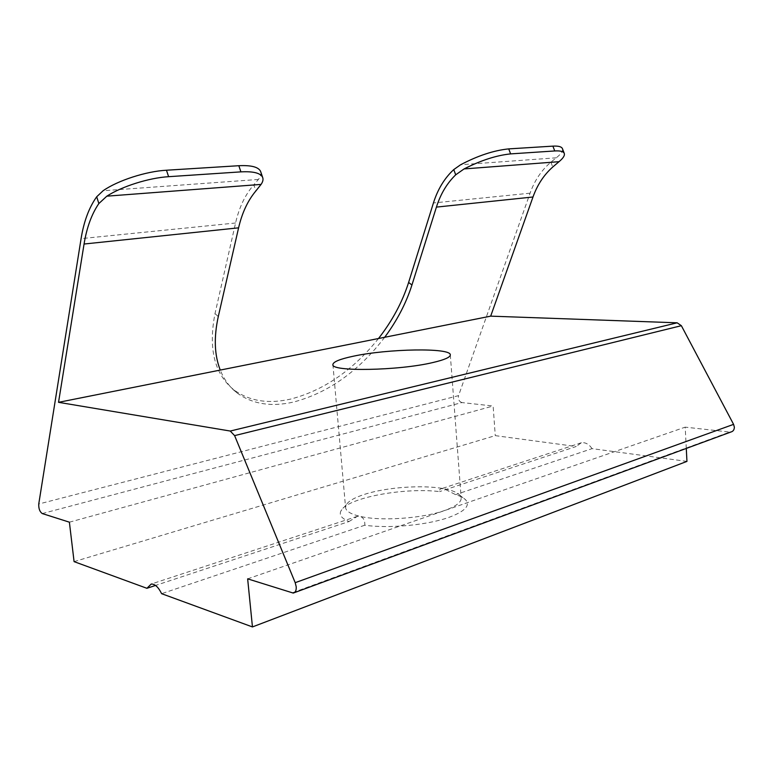 <?xml version="1.0" encoding="UTF-8"?>
<svg xmlns="http://www.w3.org/2000/svg" width="773" height="773" viewBox="0 0 773 773"><rect width="100%" height="100%" fill="white"/><g stroke="black" fill="none" stroke-linecap="round" stroke-linejoin="round"><path stroke-width="0.58" stroke-dasharray="3.87 2.9" d="M378.509 338.516C353.068 370.219 323.79 390.404 290.677 399.081C268.057 404.221 249.032 401.071 233.601 389.621C214.392 373.881 208.188 348.526 215.01 313.567L235.572 223.001C239.176 207.299 245.254 194.574 253.824 184.815L255.902 190.912M384.693 337.279C358.778 371.137 328.467 392.703 293.759 401.999C271.139 407.207 252.124 404.095 236.712 392.684C229.523 387.002 224.035 379.466 220.257 370.074M349.029 521.533L357.377 516.325L360.015 516.345C363.436 517.504 365.03 520.471 364.798 525.215C389.022 528.732 427.952 525.031 449.248 517.253C464.631 511.465 470.206 505.793 465.993 500.237C464.08 498.034 460.611 496.16 455.577 494.633L443.915 488.72C452.06 490.256 457.403 492.459 459.945 495.319L461.181 498.092C461.326 502.334 455.77 506.479 444.504 510.528C422.512 518.499 380.529 521.369 360.015 516.345C350.816 514.161 346.004 511.253 345.579 507.6L346.343 504.663C348.797 500.856 355 497.377 364.953 494.227C386.819 487.212 422.995 484.671 443.915 488.72L441.741 488.613C439.905 488.961 439.199 489.966 439.615 491.609C404.115 487.29 347.927 497.648 341.183 510.499C338.738 514.741 341.357 518.422 349.029 521.533L155.528 585.451M260.81 172.05C261.342 174.215 260.53 176.688 258.375 179.462L253.824 184.815M364.798 525.215L161.615 593.683M74.082 561.633L495.261 435.634L576.165 446.504L439.615 491.609M686.289 448.437L685.197 427.15L729.644 432.049L291.933 592.939M247.65 578.851L685.197 427.15M562.522 148.88C563.024 151.122 560.947 154.098 556.28 157.808L550.888 162.185C541.544 170.137 534.607 180.467 530.075 193.182L458.553 395.631L38.747 504.015M42.264 513.562L461.906 402.569L493.135 406.009L495.261 435.634M69.386 522.181L493.135 406.009M686.946 461.394L592.05 448.64L455.577 494.633M730.958 431.991L729.644 432.049M592.05 448.64C589.045 444.204 585.47 442.243 581.354 442.745L576.165 446.504M461.906 402.569C459.065 401.516 457.945 399.197 458.553 395.631M218.276 316.611L215.01 313.567M258.375 179.462L103.099 190.747M235.572 223.001L81.088 238.635M530.075 193.182L433.431 202.961M550.888 162.185L552.743 167.016M556.28 157.808L460.592 164.765M236.712 392.684L233.601 389.621M450.311 354.884L461.181 498.092M357.377 516.325L151.276 584.021M581.354 442.745L441.741 488.613M332.912 364.537L345.579 507.6M293.247 593.075L294.378 592.659M459.945 495.319L465.993 500.237M346.343 504.663L341.183 510.499"/><path stroke-width="1.16" d="M146.909 588.301L151.276 584.021C154.987 583.982 158.436 587.2 161.615 593.683L252.452 626.932L247.65 578.851L293.247 593.075C295.431 592.572 296.417 590.456 296.204 586.717L295.199 582.678L234.606 435.614L230.248 431.044L677.158 322.805L490.681 316.147L532.993 196.989L436.416 207.106L411.941 285.015C406.134 303.2 397.051 320.621 384.693 337.279L220.257 370.074C214.401 355.145 213.744 337.328 218.276 316.611L238.596 227.832L84.064 244.026C86.74 227.552 91.678 214.063 98.857 203.55L96.702 196.777C89.069 207.464 83.861 221.416 81.088 238.635L38.747 504.015C38.582 508.624 39.752 511.803 42.264 513.562L69.386 522.181L74.082 561.633L146.909 588.301L155.528 585.451M295.199 582.678L733.587 424.358L734.35 427.121C734.321 429.749 733.191 431.373 730.958 431.991L294.378 592.659M353.048 356.276C387.37 348.729 450.968 347.512 450.311 354.884C450.321 357.261 444.543 359.812 432.996 362.508C398.839 370.76 330.371 371.861 332.912 364.537C333.182 361.822 339.898 359.078 353.048 356.276M238.596 227.832C242.065 212.826 247.833 200.526 255.902 190.912L261.071 184.409C262.936 181.723 263.448 179.355 262.617 177.326C260.52 173.026 253.293 171.21 240.915 171.867L168.601 176.688C149.034 177.838 121.892 186.38 106.838 196.168L98.857 203.55M240.915 171.867L238.818 165.712L166.475 170.224L168.601 176.688M96.702 196.777L103.099 190.747C117.757 180.486 146.136 171.316 166.475 170.224M238.818 165.712C251.206 165.113 258.462 166.987 260.578 171.355L260.81 172.05M490.681 316.147L384.693 337.279M252.452 626.932L686.946 461.394L686.289 448.437M733.587 424.358L681.361 325.694L234.606 435.614M220.257 370.074L58.535 402.327L84.064 244.026M230.248 431.044L58.535 402.327M436.416 207.106C440.562 194.013 446.987 183.249 455.703 174.824L453.761 169.587C444.523 178.138 437.75 189.269 433.431 202.961L408.617 282.445C402.346 302.127 392.307 320.814 378.509 338.516M532.993 196.989C537.341 184.844 543.931 174.853 552.743 167.016L559.024 161.683C563.353 158.078 565.073 155.247 564.193 153.209C563.227 151.392 560.077 150.638 554.743 150.957L510.624 153.895C496.498 155.334 480.98 160.349 464.071 168.929L455.703 174.824M677.158 322.805L681.361 325.694M554.743 150.957L552.888 146.136L508.721 148.889L510.624 153.895M552.888 146.136C558.222 145.836 561.382 146.619 562.358 148.464L562.522 148.88M453.761 169.587L460.592 164.765C477.82 155.692 493.86 150.397 508.721 148.889M261.071 184.409L106.838 196.168M559.024 161.683L464.071 168.929M411.941 285.015L408.617 282.445M564.193 153.209L562.358 148.464M262.617 177.326L260.578 171.355"/></g></svg>
